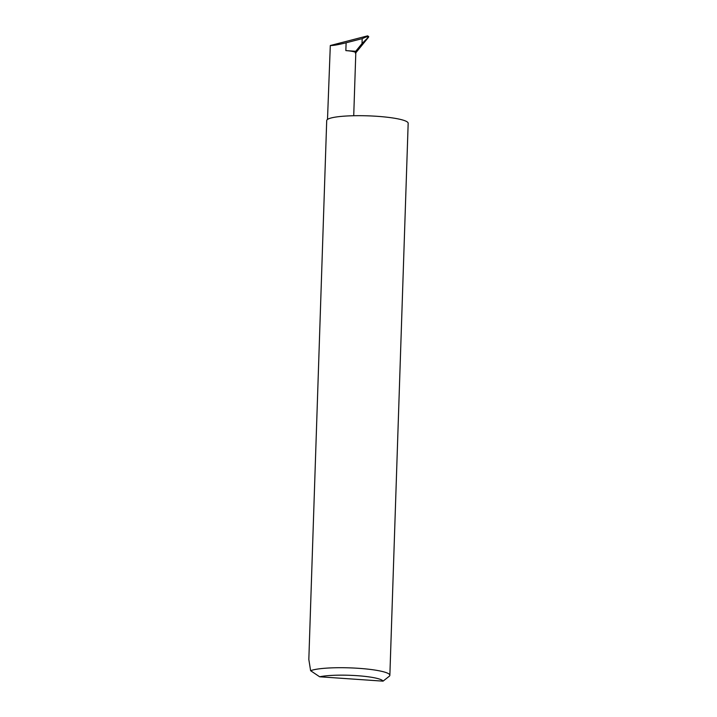 <?xml version="1.0" encoding="UTF-8"?>
<svg xmlns="http://www.w3.org/2000/svg" width="717" height="717" viewBox="0 0 717 717"><rect width="100%" height="100%" fill="white"/><g stroke="black" fill="none" stroke-linecap="round" stroke-linejoin="round"><path stroke-width="1.08" d="M327.499 119.425L330.304 45.521C332.93 45.664 338.2 44.759 346.114 42.796L362.184 38.637L362.022 43.558L355.722 51.283L345.854 50.602L346.114 42.796M389.86 675.297L408.17 123.27A40.752 6.095 1.9 0 0 372.392 116.029A40.752 6.095 1.9 0 0 327.866 119.192A40.752 6.095 1.9 0 0 326.71 120.573L308.83 659.497L310.622 670.709A40.752 6.095 1.9 0 1 355.964 668.154A40.752 6.095 1.9 0 1 389.86 675.297A40.752 6.095 1.9 0 1 389.43 676.131L383.048 681.15L319.657 676.785L310.622 670.709M362.184 38.637L365.993 37.006L368.735 36.657L368.009 37.58L368.735 36.657L367.642 35.85L330.304 45.521M362.022 43.558L368.009 37.58M355.722 51.283L355.435 53.273M355.802 52.816L368.52 37.23M355.56 52.431A13.04 1.954 -178.1 0 0 345.854 50.602M383.048 681.15A34.237 5.118 -178.1 0 0 357.003 675.674A34.237 5.118 -178.1 0 0 319.657 676.785M365.993 37.006L367.642 35.85M355.82 52.422L353.723 115.733"/></g></svg>
